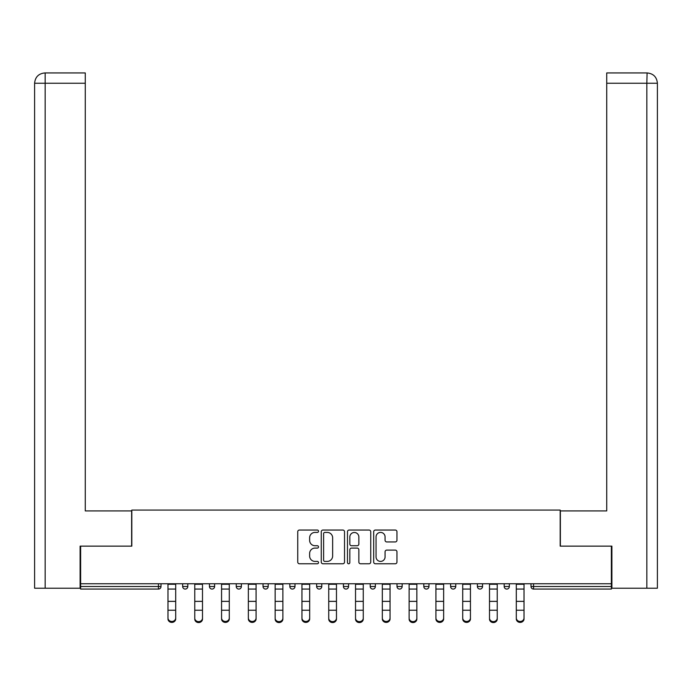 <?xml version="1.0" encoding="UTF-8"?>
<svg xmlns="http://www.w3.org/2000/svg" width="692" height="692" viewBox="0 0 692 692"><rect width="100%" height="100%" fill="white"/><g stroke="black" fill="none" stroke-linecap="round" stroke-linejoin="round"><path stroke-width="1.04" d="M318.519 531.231A1.176 1.176 0 0 0 317.343 530.046L299.428 530.046A1.687 1.687 0 0 0 297.742 531.733L297.742 562.086A1.687 1.687 0 0 0 299.428 563.764L317.343 563.764A1.176 1.176 0 0 0 318.519 562.587A1.176 1.176 0 0 0 317.343 561.411L315.024 561.411A5.398 5.398 0 0 1 309.627 556.013L309.627 553.479A5.398 5.398 0 0 1 315.024 548.09L317.343 548.09A1.176 1.176 0 0 0 318.519 546.905A1.176 1.176 0 0 0 317.343 545.728L315.024 545.728A5.398 5.398 0 0 1 309.627 540.331L309.627 537.805A5.398 5.398 0 0 1 315.024 532.408L317.343 532.408A1.176 1.176 0 0 0 318.519 531.231M395.27 541.931A1.687 1.687 0 0 0 396.957 540.244L396.957 531.733A1.687 1.687 0 0 0 395.27 530.046L375.375 530.046A1.687 1.687 0 0 0 373.689 531.733L373.689 562.086A1.687 1.687 0 0 0 375.375 563.764L395.27 563.764A1.687 1.687 0 0 0 396.957 562.086L396.957 551.801A1.687 1.687 0 0 0 395.27 550.114L386.759 550.114A1.687 1.687 0 0 0 385.072 551.801L385.072 556.896A4.507 4.507 0 0 1 380.565 561.411A4.507 4.507 0 0 1 376.05 556.896L376.05 536.923A4.507 4.507 0 0 1 380.565 532.408A4.507 4.507 0 0 1 385.072 536.923L385.072 540.244A1.687 1.687 0 0 0 386.759 541.931L395.27 541.931M45.162 588.217L34.6 588.217L34.6 83.239C35.214 76.985 38.648 73.551 44.893 72.937L85.272 72.937L85.272 83.239L45.162 83.239L45.162 588.217L80.116 588.217L80.116 546.135L131.817 546.135L131.817 510.065L560.183 510.065L560.183 546.135L611.365 546.135L611.365 583.754L80.635 583.754L80.635 586.496L158.442 586.496L158.442 583.754M80.635 546.135L80.635 583.754M344.521 531.733A1.687 1.687 0 0 0 342.843 530.046L322.948 530.046A1.687 1.687 0 0 0 321.261 531.733L321.261 562.086A1.687 1.687 0 0 0 322.948 563.764L342.843 563.764A1.687 1.687 0 0 0 344.521 562.086L344.521 531.733M349.157 530.046L369.052 530.046A1.687 1.687 0 0 1 370.739 531.733L370.739 562.086A1.687 1.687 0 0 1 369.052 563.764L360.541 563.764A1.687 1.687 0 0 1 358.854 562.086L358.854 549.777A1.687 1.687 0 0 0 357.167 548.09L351.519 548.09A1.687 1.687 0 0 0 349.832 549.777L349.832 562.587A1.176 1.176 0 0 1 348.656 563.764A1.176 1.176 0 0 1 347.479 562.587L347.479 531.733A1.687 1.687 0 0 1 349.157 530.046M158.442 589.074A2.578 2.578 0 0 0 161.011 586.496L158.442 586.496L158.442 589.074A2.578 2.578 0 0 0 161.011 586.496L161.011 583.754L161.011 586.496A2.578 2.578 0 0 1 158.442 589.074L80.635 589.074L80.635 586.496M611.365 583.754L611.365 589.074L533.558 589.074A2.578 2.578 0 0 1 530.989 586.496L530.989 583.754M182.653 583.754L182.653 586.496L182.653 583.754M185.231 589.074A2.578 2.578 0 0 1 182.653 586.496A2.578 2.578 0 0 0 185.231 589.074A2.578 2.578 0 0 0 187.809 586.496L187.809 583.754L187.809 586.496A2.578 2.578 0 0 1 185.231 589.074A2.578 2.578 0 0 1 182.653 586.496L187.809 586.496A2.578 2.578 0 0 1 185.231 589.074M209.451 583.754L209.451 586.496L209.451 583.754M214.606 583.754L214.606 586.496L214.606 583.754M236.249 583.754L236.249 586.496L236.249 583.754M241.396 583.754L241.396 586.496L241.396 583.754M263.038 586.496A2.578 2.578 0 0 0 265.616 589.074A2.578 2.578 0 0 0 268.193 586.496A2.578 2.578 0 0 1 265.616 589.074A2.578 2.578 0 0 0 268.193 586.496L268.193 583.754L268.193 586.496L263.038 586.496A2.578 2.578 0 0 0 265.616 589.074A2.578 2.578 0 0 1 263.038 586.496L263.038 583.754M289.836 583.754L289.836 586.496L289.836 583.754M294.991 583.754L294.991 586.496L294.991 583.754M316.633 586.496A2.578 2.578 0 0 0 319.202 589.074A2.578 2.578 0 0 0 321.78 586.496L321.78 583.754L321.78 586.496L316.633 586.496A2.578 2.578 0 0 0 319.202 589.074A2.578 2.578 0 0 1 316.633 586.496L316.633 583.754M343.422 583.754L343.422 586.496L343.422 583.754M348.578 583.754L348.578 586.496L348.578 583.754M370.22 583.754L370.22 586.496L370.22 583.754M375.367 583.754L375.367 586.496L375.367 583.754M397.009 583.754L397.009 586.496L397.009 583.754M402.164 583.754L402.164 586.496L402.164 583.754M423.807 583.754L423.807 586.496L423.807 583.754M428.962 583.754L428.962 586.496L428.962 583.754M450.604 583.754L450.604 586.496L450.604 583.754M455.751 583.754L455.751 586.496A2.578 2.578 0 0 1 453.182 589.074A2.578 2.578 0 0 1 450.604 586.496L455.751 586.496A2.578 2.578 0 0 1 453.182 589.074M477.393 583.754L477.393 586.496L477.393 583.754M482.549 583.754L482.549 586.496L482.549 583.754M504.191 583.754L504.191 586.496L504.191 583.754M509.347 583.754L509.347 586.496A2.578 2.578 0 0 1 506.769 589.074A2.578 2.578 0 0 1 504.191 586.496A2.578 2.578 0 0 0 506.769 589.074A2.578 2.578 0 0 1 504.191 586.496L509.347 586.496A2.578 2.578 0 0 1 506.769 589.074M212.029 589.074A2.578 2.578 0 0 1 209.451 586.496A2.578 2.578 0 0 0 212.029 589.074A2.578 2.578 0 0 0 214.606 586.496A2.578 2.578 0 0 1 212.029 589.074A2.578 2.578 0 0 1 209.451 586.496L214.606 586.496A2.578 2.578 0 0 1 212.029 589.074M238.818 589.074A2.578 2.578 0 0 1 236.249 586.496A2.578 2.578 0 0 0 238.818 589.074A2.578 2.578 0 0 0 241.396 586.496A2.578 2.578 0 0 1 238.818 589.074A2.578 2.578 0 0 1 236.249 586.496L241.396 586.496A2.578 2.578 0 0 1 238.818 589.074M292.413 589.074A2.578 2.578 0 0 1 289.836 586.496A2.578 2.578 0 0 0 292.413 589.074A2.578 2.578 0 0 0 294.991 586.496A2.578 2.578 0 0 1 292.413 589.074A2.578 2.578 0 0 1 289.836 586.496L294.991 586.496A2.578 2.578 0 0 1 292.413 589.074M346 589.074A2.578 2.578 0 0 1 343.422 586.496A2.578 2.578 0 0 0 346 589.074A2.578 2.578 0 0 0 348.578 586.496A2.578 2.578 0 0 1 346 589.074A2.578 2.578 0 0 1 343.422 586.496L348.578 586.496M372.798 589.074A2.578 2.578 0 0 1 370.22 586.496L375.367 586.496A2.578 2.578 0 0 1 372.798 589.074A2.578 2.578 0 0 0 375.367 586.496M399.587 589.074A2.578 2.578 0 0 1 397.009 586.496A2.578 2.578 0 0 0 399.587 589.074A2.578 2.578 0 0 0 402.164 586.496A2.578 2.578 0 0 1 399.587 589.074A2.578 2.578 0 0 1 397.009 586.496L402.164 586.496M426.384 589.074A2.578 2.578 0 0 1 423.807 586.496A2.578 2.578 0 0 0 426.384 589.074A2.578 2.578 0 0 0 428.962 586.496A2.578 2.578 0 0 1 426.384 589.074A2.578 2.578 0 0 1 423.807 586.496L428.962 586.496A2.578 2.578 0 0 1 426.384 589.074M479.971 589.074A2.578 2.578 0 0 1 477.393 586.496L482.549 586.496A2.578 2.578 0 0 1 479.971 589.074A2.578 2.578 0 0 0 482.549 586.496M324.799 532.408A1.176 1.176 0 0 0 323.622 533.593L323.622 560.226A1.176 1.176 0 0 0 324.799 561.411L327.247 561.411A5.398 5.398 0 0 0 332.636 556.013L332.636 537.805A5.398 5.398 0 0 0 327.247 532.408L324.799 532.408M358.854 537.001A4.507 4.507 0 0 0 354.347 532.494A4.507 4.507 0 0 0 349.832 537.001L349.832 544.042A1.687 1.687 0 0 0 351.519 545.728L357.167 545.728A1.687 1.687 0 0 0 358.854 544.042L358.854 537.001M167.974 611.174L167.974 618.12A3.867 3.503 0 0 0 175.699 618.12L175.699 619.063A3.867 3.503 180 0 1 167.974 619.063M175.699 611.174L175.699 619.063M175.699 618.12L175.699 583.754M167.974 618.12L167.974 583.754M131.644 546.135L131.644 510.921L85.272 510.921L85.272 83.239M85.272 72.937L45.162 72.937L45.162 83.239L34.6 83.239L34.6 588.217M45.162 72.937L44.902 72.937C38.64 73.551 35.206 76.994 34.6 83.239L34.6 485.161L34.6 83.239M560.356 546.135L560.356 510.921L606.728 510.921L606.728 72.937L647.098 72.937L646.838 83.239L606.728 83.239M657.4 485.161L657.4 83.239L657.4 588.217L611.884 588.217L611.884 546.135L611.365 546.135M646.838 588.217L646.838 83.239L657.4 83.239C656.786 76.985 653.352 73.551 647.106 72.937M194.763 611.174L194.763 618.12A3.867 3.503 0 0 0 202.496 618.12L202.496 619.063A3.867 3.503 180 0 1 194.763 619.063M202.496 611.174L202.496 619.063M221.561 611.174L221.561 618.12A3.867 3.503 0 0 0 229.286 618.12L229.286 619.063A3.867 3.503 180 0 1 221.561 619.063M229.286 611.174L229.286 619.063M248.359 611.174L248.359 618.12A3.867 3.503 0 0 0 256.083 618.12L256.083 619.063A3.867 3.503 180 0 1 248.359 619.063M256.083 611.174L256.083 619.063M275.148 611.174L275.148 618.12A3.867 3.503 0 0 0 282.881 618.12L282.881 619.063A3.867 3.503 180 0 1 275.148 619.063M282.881 611.174L282.881 619.063M301.946 611.174L301.946 618.12A3.867 3.503 0 0 0 309.67 618.12L309.67 619.063A3.867 3.503 180 0 1 301.946 619.063M309.67 611.174L309.67 619.063M202.496 618.12L202.496 583.754M194.763 618.12L194.763 583.754M229.286 618.12L229.286 583.754M221.561 618.12L221.561 583.754M256.083 618.12L256.083 583.754M248.359 618.12L248.359 583.754M282.881 618.12L282.881 583.754M275.148 618.12L275.148 583.754M309.67 618.12L309.67 583.754M301.946 618.12L301.946 583.754M328.735 611.174L328.735 618.12A3.867 3.503 0 0 0 336.468 618.12L336.468 619.063A3.867 3.503 180 0 1 328.735 619.063M336.468 611.174L336.468 619.063M336.468 618.12L336.468 583.754M328.735 618.12L328.735 583.754M355.532 611.174L355.532 618.12A3.867 3.503 0 0 0 363.265 618.12L363.265 619.063A3.867 3.503 180 0 1 355.532 619.063M363.265 611.174L363.265 619.063M363.265 618.12L363.265 583.754M355.532 618.12L355.532 583.754M382.33 611.174L382.33 618.12A3.867 3.503 0 0 0 390.054 618.12L390.054 619.063A3.867 3.503 180 0 1 382.33 619.063M390.054 611.174L390.054 619.063M390.054 618.12L390.054 583.754M382.33 618.12L382.33 583.754M409.119 611.174L409.119 618.12A3.867 3.503 0 0 0 416.852 618.12L416.852 619.063A3.867 3.503 180 0 1 409.119 619.063M416.852 611.174L416.852 619.063M416.852 618.12L416.852 583.754M409.119 618.12L409.119 583.754M435.917 611.174L435.917 618.12A3.867 3.503 0 0 0 443.641 618.12L443.641 619.063A3.867 3.503 180 0 1 435.917 619.063M443.641 611.174L443.641 619.063M443.641 618.12L443.641 583.754M435.917 618.12L435.917 583.754M462.714 611.174L462.714 618.12A3.867 3.503 0 0 0 470.439 618.12L470.439 619.063A3.867 3.503 180 0 1 462.714 619.063M470.439 611.174L470.439 619.063M470.439 618.12L470.439 583.754M462.714 618.12L462.714 583.754M489.503 611.174L489.503 618.12A3.867 3.503 0 0 0 497.237 618.12L497.237 619.063A3.867 3.503 180 0 1 489.503 619.063M497.237 611.174L497.237 619.063M497.237 618.12L497.237 583.754M489.503 618.12L489.503 583.754M516.301 611.174L516.301 618.12A3.867 3.503 0 0 0 524.026 618.12L524.026 619.063A3.867 3.503 180 0 1 516.301 619.063M524.026 611.174L524.026 619.063M524.026 618.12L524.026 583.754M516.301 618.12L516.301 583.754M533.558 583.754L533.558 586.496L611.365 586.496M530.989 586.496L533.558 586.496L533.558 589.074M319.202 589.074A2.578 2.578 0 0 0 321.78 586.496M167.974 601.365L175.699 601.365M167.974 610.232L175.699 610.232M167.974 589.074L175.699 589.074M167.974 584.273L175.699 584.273M194.763 601.365L202.496 601.365M194.763 610.232L202.496 610.232M194.763 589.074L202.496 589.074M194.763 584.273L202.496 584.273M221.561 601.365L229.286 601.365M221.561 610.232L229.286 610.232M221.561 589.074L229.286 589.074M221.561 584.273L229.286 584.273M248.359 601.365L256.083 601.365M248.359 610.232L256.083 610.232M248.359 589.074L256.083 589.074M248.359 584.273L256.083 584.273M275.148 601.365L282.881 601.365M275.148 610.232L282.881 610.232M275.148 589.074L282.881 589.074M275.148 584.273L282.881 584.273M301.946 601.365L309.67 601.365M301.946 610.232L309.67 610.232M301.946 589.074L309.67 589.074M301.946 584.273L309.67 584.273M328.735 601.365L336.468 601.365M328.735 610.232L336.468 610.232M328.735 589.074L336.468 589.074M328.735 584.273L336.468 584.273M355.532 601.365L363.265 601.365M355.532 610.232L363.265 610.232M355.532 589.074L363.265 589.074M355.532 584.273L363.265 584.273M382.33 601.365L390.054 601.365M382.33 610.232L390.054 610.232M382.33 589.074L390.054 589.074M382.33 584.273L390.054 584.273M409.119 601.365L416.852 601.365M409.119 610.232L416.852 610.232M409.119 589.074L416.852 589.074M409.119 584.273L416.852 584.273M435.917 601.365L443.641 601.365M435.917 610.232L443.641 610.232M435.917 589.074L443.641 589.074M435.917 584.273L443.641 584.273M462.714 601.365L470.439 601.365M462.714 610.232L470.439 610.232M462.714 589.074L470.439 589.074M462.714 584.273L470.439 584.273M489.503 601.365L497.237 601.365M489.503 610.232L497.237 610.232M489.503 589.074L497.237 589.074M489.503 584.273L497.237 584.273M516.301 601.365L524.026 601.365M516.301 610.232L524.026 610.232M516.301 589.074L524.026 589.074M516.301 584.273L524.026 584.273"/></g></svg>

